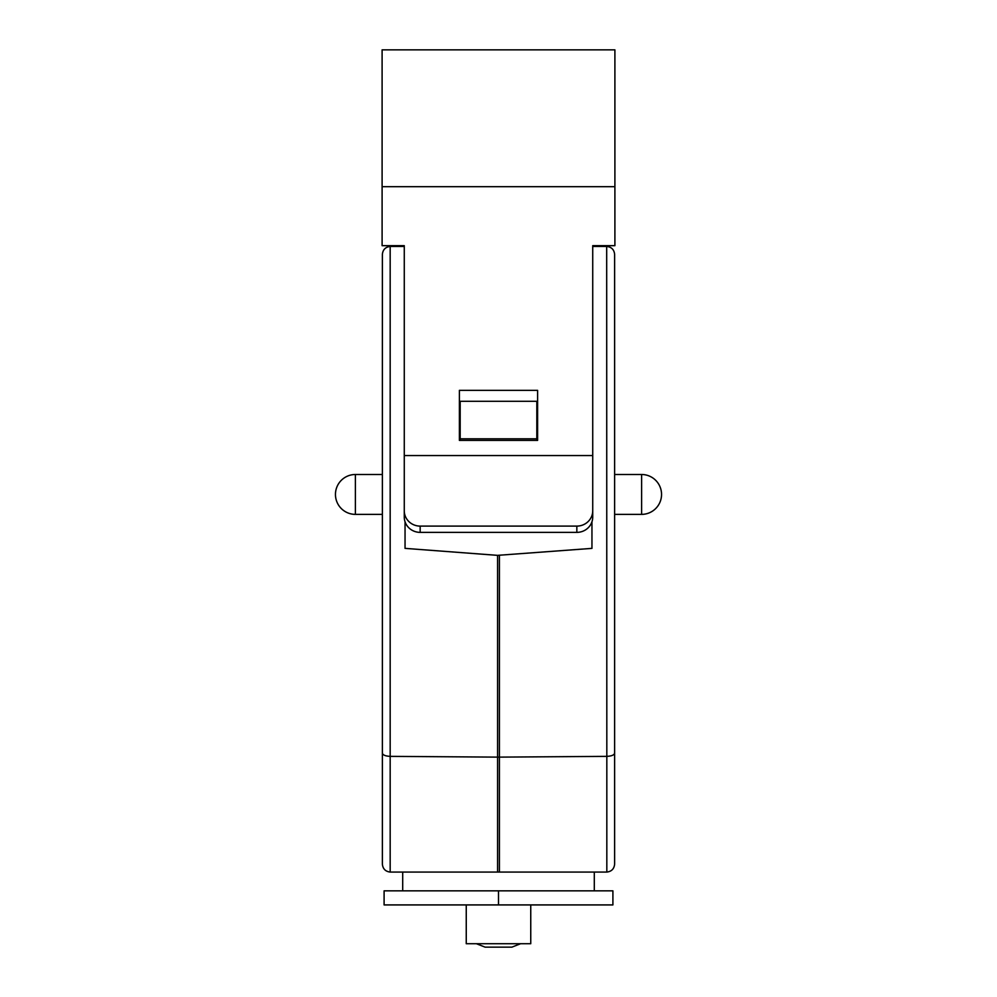 <?xml version="1.0" encoding="UTF-8"?>
<svg xmlns="http://www.w3.org/2000/svg" width="997" height="997" viewBox="0 0 997 997"><rect width="100%" height="100%" fill="white"/><g stroke="black" fill="none" stroke-linecap="round" stroke-linejoin="round"><path stroke-width="1.5" d="M520.608 943.71L511.885 947.15L485.115 947.15L476.392 943.71M493.54 947.15L485.115 947.15M511.885 947.15L503.46 947.15M537.607 440.4L537.607 390.35L459.393 390.35L459.393 440.4L537.607 440.4M382.1 186.701L614.9 186.701L614.9 245.673L592.729 245.673L592.729 455.567L404.271 455.567L404.271 245.673L382.1 245.673L382.1 49.85L614.9 49.85L614.9 186.701M576.839 532.373L576.839 526.104A15.89 15.316 0 0 0 592.729 510.788L592.729 517.057A15.89 15.316 180 0 1 576.839 532.373L420.161 532.373A15.89 15.316 180 0 1 404.271 517.057L404.271 455.567M404.271 510.788A15.89 15.316 0 0 0 420.161 526.104L420.161 532.373M576.839 526.104L420.161 526.104M592.729 510.788L592.729 455.567M405.044 521.805L405.044 548.375L497.578 555.354L497.578 757.122L390.176 756.362L390.176 872.076C385.453 871.503 382.848 868.861 382.374 864.125L382.374 254.397L382.374 474.497L355.393 474.497L355.393 514.377L382.374 514.377L382.374 694.685M614.626 694.685L614.626 514.377L641.607 514.377L641.607 474.497L614.626 474.497L614.626 254.397L614.626 864.125C614.152 868.861 611.547 871.503 606.824 872.076L606.824 756.362C611.547 756.125 614.152 755.065 614.626 753.146M460.178 438.805L536.822 438.805L536.822 401.293L460.178 401.293L460.178 440.4M497.578 555.354L591.956 548.375L591.956 521.805M497.578 872.076L497.578 757.122L499.422 757.122L499.422 555.354M382.374 753.146C382.848 755.065 385.453 756.125 390.176 756.362L390.176 246.458C385.453 247.019 382.848 249.674 382.374 254.397C382.873 249.611 385.527 246.957 390.313 246.446L404.271 246.446M592.729 246.446L606.824 246.458L592.729 246.446M612.906 904.915L384.094 904.915L384.094 890.844L612.906 890.844L612.906 904.915M606.824 872.076L390.176 872.076M499.422 872.076L499.422 757.122L606.824 756.362L606.687 246.446M594.299 890.844L594.299 872.076M402.701 890.844L402.701 872.076M466.247 904.915L466.247 943.71L530.753 943.71L530.753 904.915M536.822 438.805L536.822 440.4M498.5 904.915L498.5 890.844M606.824 246.458C611.547 247.019 614.152 249.674 614.626 254.397M355.393 474.497A19.94 19.94 0 0 0 335.453 494.437A19.94 19.94 0 0 0 355.393 514.377M641.607 514.377A19.94 19.94 0 0 0 661.547 494.437A19.94 19.94 0 0 0 641.607 474.497"/></g></svg>
